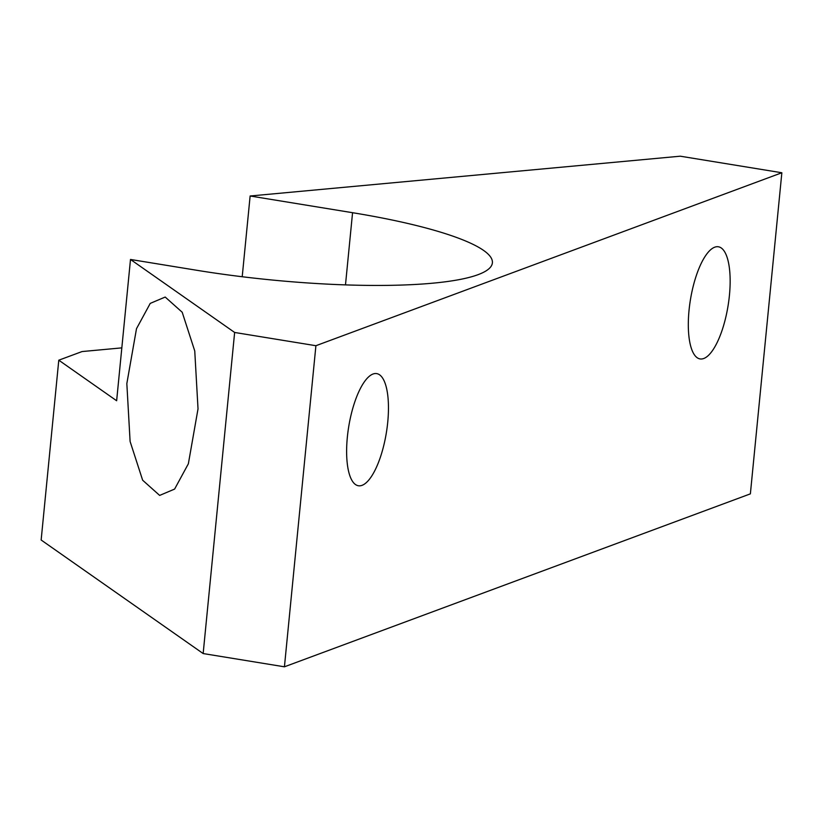 <?xml version="1.0" encoding="UTF-8"?>
<svg xmlns="http://www.w3.org/2000/svg" width="823" height="823" viewBox="0 0 823 823"><rect width="100%" height="100%" fill="white"/><g stroke="black" fill="none" stroke-linecap="round" stroke-linejoin="round"><path stroke-width="1.23" d="M387.88 396.419A56.818 19.063 99.3 0 0 376.687 373.601A56.818 19.063 99.3 0 0 354.435 402.961A56.818 19.063 99.3 0 0 347.203 462.938A56.818 19.063 99.3 0 0 358.396 485.755A56.818 19.063 99.3 0 0 380.648 456.395A56.818 19.063 99.3 0 0 387.88 396.419M729.569 269.594A56.818 19.063 99.3 0 0 718.376 246.777A56.818 19.063 99.3 0 0 696.124 276.137A56.818 19.063 99.3 0 0 688.892 336.113A56.818 19.063 99.3 0 0 700.085 358.931A56.818 19.063 99.3 0 0 722.337 329.57A56.818 19.063 99.3 0 0 729.569 269.594M284.429 666.805L315.909 345.711L781.85 172.758L750.37 493.862L284.429 666.805L203.158 653.555L234.637 332.461L130.497 259.461L116.64 400.75L58.783 360.196L82.074 351.555L121.825 347.872M188.364 463.771L174.62 489.078L159.652 495.415L142.657 480.221L130.106 441.488L126.835 383.611L136.495 328.696L150.239 303.389L165.197 297.052L182.202 312.246L194.753 350.979L198.024 408.856L188.364 463.771M315.909 345.711L234.637 332.461M781.85 172.758L680.261 156.195L250.13 195.997L352.563 212.704A218.527 38.578 5.6 0 1 492.391 262.846A218.527 38.578 5.6 0 1 197.253 270.356L130.497 259.461M58.783 360.196L41.15 540.011L203.158 653.555M250.13 195.997L242.209 276.734M345.485 284.881L352.563 212.704"/></g></svg>
